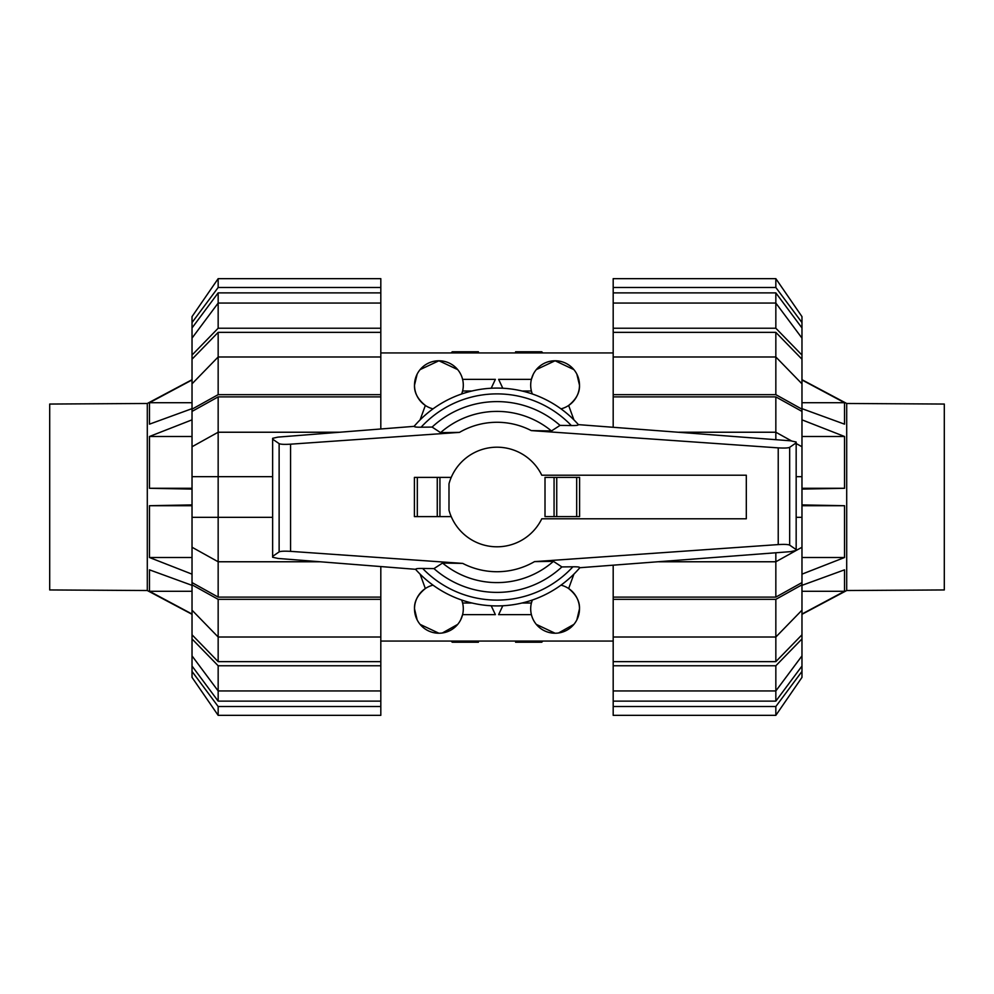 <?xml version="1.0" encoding="UTF-8"?>
<svg xmlns="http://www.w3.org/2000/svg" width="994" height="994" viewBox="0 0 994 994"><rect width="100%" height="100%" fill="white"/><g stroke="black" fill="none" stroke-linecap="round" stroke-linejoin="round"><path stroke-width="1.49" d="M746.308 518.781L746.308 475.219L541.78 475.219A49.787 49.787 0 0 0 448.99 483.817L448.99 510.183A49.787 49.787 0 0 0 541.78 518.781L746.308 518.781M579.589 516.607L579.589 477.393L579.589 516.607L545.01 516.607L545.01 477.393L554.068 477.393L554.068 516.607M451.226 477.393L414.411 477.393L414.411 516.607L451.226 516.607M439.932 516.607L439.932 477.393M423.506 568.456C417.318 568.319 414.846 568.73 416.088 569.674M433.968 568.605L422.649 568.444A103.115 103.115 0 0 0 572.904 566.791L561.883 566.928L553.434 561.361L534.511 561.622L778.227 544.588C784.353 544.215 788.155 544.401 789.671 545.134L796.169 549.595L796.169 550.44L790.727 551.633L579.837 567.723A108.918 108.918 0 0 1 415.542 569.301L277.985 558.442L272.629 557.249L272.629 556.367L279.128 551.906C280.631 551.173 284.446 550.999 290.559 551.359L462.719 563.399L442.541 563.051L433.968 568.605A95.399 95.399 0 0 0 561.883 566.928M277.985 437.111L414.113 426.351A108.918 108.918 0 0 1 578.409 424.637L790.727 440.827L796.169 442.019L796.169 442.864L789.671 447.325C788.155 448.058 784.353 448.232 778.227 447.872L531.281 430.601L551.459 430.949L560.032 425.395L571.351 425.556A103.115 103.115 0 0 0 421.096 427.209L432.117 427.072L440.566 432.638L459.489 432.378L290.559 444.181C284.446 444.554 280.631 444.368 279.128 443.635L272.629 439.174L272.629 438.304L277.985 437.111M570.494 425.544C576.682 425.68 579.154 425.27 577.912 424.326M414.411 516.607L414.411 477.393M579.589 477.393L554.068 477.393M414.647 425.966C413.405 426.911 415.852 427.321 422.003 427.196M579.353 568.034C580.595 567.089 578.148 566.679 571.997 566.804M796.169 442.864L796.169 549.595M272.629 439.174L272.629 556.367M551.459 430.949A85.608 85.608 0 0 0 440.566 432.638M560.032 425.395A95.399 95.399 0 0 0 432.117 427.072M442.541 563.051A85.608 85.608 0 0 0 553.434 561.361M944.3 573.103L944.3 420.897M944.3 589.951L846.702 590.523L801.972 614.304L846.702 590.523L944.3 589.951L944.3 404.049L846.702 403.477L801.972 379.696L846.702 403.477L944.3 404.049L846.702 403.477L801.972 379.696M846.702 590.523L846.702 403.477M801.972 408.646L844.527 424.165L844.527 402.719L844.527 422.462M801.972 614.031L844.527 591.281L844.527 569.835L801.972 585.354M801.972 402.719L844.527 402.719L801.972 379.969M801.972 489.085L844.527 488.29L844.527 436.49L801.972 419.841M801.972 574.159L844.527 557.51L844.527 505.71L801.972 504.915M844.527 591.281L801.972 591.281M844.527 436.49L801.972 436.49M844.527 488.29L801.972 488.29M844.527 505.71L801.972 505.71M844.527 557.51L801.972 557.51M49.7 420.897L49.7 573.103M49.7 404.049L147.298 403.477L192.028 379.696L147.298 403.477L49.7 404.049L49.7 589.951L147.298 590.523L192.028 614.304L147.298 590.523L49.7 589.951L147.298 590.523L192.028 614.304M147.298 403.477L147.298 590.523M192.028 585.354L149.473 569.835L149.473 591.281L149.473 571.538M192.028 379.969L149.473 402.719L149.473 424.165L192.028 408.646M192.028 591.281L149.473 591.281L192.028 614.031M192.028 504.915L149.473 505.71L149.473 557.51L192.028 574.159M192.028 419.841L149.473 436.49L149.473 488.29L192.028 489.085M149.473 402.719L192.028 402.719M149.473 557.51L192.028 557.51M149.473 505.71L192.028 505.71M149.473 488.29L192.028 488.29M149.473 436.49L192.028 436.49M658.711 561.772L775.842 561.772L775.842 597.108L801.972 582.583L801.972 411.417L775.842 396.892L775.842 432.228L678.827 432.228M775.842 332.356L801.972 359.207L801.972 383.821L775.842 356.983L775.842 332.356L613.186 332.356L613.186 328.231L775.842 328.231L801.972 355.069L801.972 359.207M801.972 610.179L801.972 634.793L775.842 661.644L775.842 637.017L801.972 610.179L801.972 584.82L775.842 599.345L613.186 599.345L613.186 565.275M775.842 292.882L801.972 327.958L801.972 338.122L775.842 303.058L775.842 292.882L613.186 292.882L613.186 278.655L775.842 278.655L801.972 316.614L801.972 327.958M775.842 701.118L613.186 701.118L613.186 690.942L775.842 690.942L801.972 655.878L801.972 666.042L775.842 701.118L775.842 665.769L613.186 665.769L613.186 637.017L775.842 637.017L775.842 599.345M613.186 427.184L613.186 396.892L775.842 396.892M775.842 597.108L613.186 597.108M613.186 396.892L613.186 394.655L775.842 394.655L775.842 356.983L613.186 356.983L613.186 332.356M775.842 661.644L613.186 661.644M775.842 328.231L775.842 303.058L613.186 303.058L613.186 292.882M801.972 446.753L796.169 443.523M791.423 440.876L775.842 432.228L775.842 439.671M796.169 476.673L801.972 476.673M775.842 394.655L801.972 409.18L801.972 411.417M801.972 409.18L801.972 383.821M613.186 394.655L613.186 356.983M613.186 328.231L613.186 303.058M801.972 355.069L801.972 338.122M613.186 287.49L775.842 287.49L775.842 278.655M775.842 287.49L801.972 322.553M613.186 706.51L613.186 715.345L775.842 715.345L801.972 677.386L801.972 671.447L775.842 706.51L613.186 706.51L613.186 701.118M775.842 715.345L775.842 706.51M801.972 666.042L801.972 671.447M801.972 634.793L801.972 638.931L775.842 665.769M613.186 690.942L613.186 665.769M801.972 655.878L801.972 638.931M613.186 637.017L613.186 599.345M801.972 582.583L801.972 584.82M775.842 552.776L775.842 561.772L795.436 550.887M796.157 550.49L801.972 547.247M801.972 517.327L796.169 517.327M339.799 432.228L218.158 432.228L192.028 446.753L192.028 411.417L218.158 396.892L218.158 597.108L192.028 582.583L192.028 547.247L218.158 561.772L320.23 561.772M218.158 517.327L272.629 517.327L192.028 517.327L192.028 547.247M192.028 446.753L192.028 517.327M218.158 661.644L192.028 634.793L192.028 610.179L218.158 637.017L218.158 661.644L380.814 661.644L380.814 665.769L218.158 665.769L192.028 638.931L192.028 634.793M192.028 383.821L192.028 359.207L218.158 332.356L218.158 356.983L192.028 383.821L192.028 409.18L218.158 394.655L380.814 394.655L380.814 428.986M218.158 701.118L192.028 666.042L192.028 655.878L218.158 690.942L218.158 701.118L380.814 701.118L380.814 715.345L218.158 715.345L192.028 677.386L192.028 666.042M218.158 292.882L380.814 292.882L380.814 303.058L218.158 303.058L192.028 338.122L192.028 327.958L218.158 292.882L218.158 328.231L380.814 328.231L380.814 356.983L218.158 356.983L218.158 394.655M380.814 566.555L380.814 597.108L218.158 597.108M218.158 396.892L380.814 396.892M380.814 597.108L380.814 599.345L218.158 599.345L218.158 637.017L380.814 637.017L380.814 661.644M218.158 332.356L380.814 332.356M218.158 665.769L218.158 690.942L380.814 690.942L380.814 701.118M218.158 599.345L192.028 584.82L192.028 582.583M192.028 584.82L192.028 610.179M380.814 599.345L380.814 637.017M380.814 665.769L380.814 690.942M192.028 638.931L192.028 655.878M380.814 706.51L218.158 706.51L218.158 715.345M218.158 706.51L192.028 671.447M380.814 287.49L380.814 278.655L218.158 278.655L192.028 316.614L192.028 322.553L218.158 287.49L380.814 287.49L380.814 292.882M218.158 278.655L218.158 287.49M192.028 327.958L192.028 322.553M192.028 359.207L192.028 355.069L218.158 328.231M380.814 303.058L380.814 328.231M192.028 338.122L192.028 355.069M380.814 356.983L380.814 394.655M192.028 411.417L192.028 409.18M192.028 476.673L272.629 476.673M576.868 619.821L579.49 608.825C579.862 601.469 576.247 594.71 568.655 588.547L573.898 574.134M560.976 585.143A24.403 24.403 0 0 1 555.087 633.228A24.403 24.403 0 0 1 532.337 600.028L531.392 603.01L521.987 603.01M420.102 574.134L425.345 588.547C417.753 594.71 414.138 601.469 414.51 608.825L417.132 619.821M433.024 585.143A24.403 24.403 0 0 0 438.913 633.228A24.403 24.403 0 0 0 461.663 600.028M417.132 374.179L414.51 385.175C414.138 392.531 417.753 399.29 425.345 405.453L420.102 419.866M433.024 408.857A24.403 24.403 0 0 1 438.913 360.772A24.403 24.403 0 0 1 461.663 393.972L462.608 390.99L472.013 390.99M573.898 419.866L568.655 405.453C576.247 399.29 579.862 392.531 579.49 385.175L576.868 374.179M560.976 408.857A24.403 24.403 0 0 0 555.087 360.772A24.403 24.403 0 0 0 532.337 393.972M457.675 369.594L438.913 360.772L420.139 369.594M491.21 388.232L495.372 379.36L462.608 379.36M533.306 374.179L531.392 379.36L498.628 379.36L502.79 388.232M573.861 369.594L555.087 360.772L536.325 369.594M460.694 619.821L462.608 614.64L495.372 614.64L491.21 605.768M442.38 632.979L457.675 624.406M420.139 624.406L438.913 633.228M558.553 632.979L573.861 624.406M536.325 624.406L555.087 633.228M502.79 605.768L498.628 614.64L531.392 614.64M521.987 390.99L531.392 390.99M472.013 603.01L462.608 603.01M478.412 641.068L478.412 642.223L452.27 642.223L451.102 641.068M542.898 641.068L541.73 642.223L515.588 642.223L515.588 641.068M515.588 352.932L515.588 351.777L541.73 351.777L542.898 352.932M451.102 352.932L452.27 351.777L478.412 351.777L478.412 352.932M417.318 516.607L417.318 477.393M437.261 516.607L437.261 477.393M576.682 477.393L576.682 516.607M556.739 477.393L556.739 516.607M789.671 447.325L789.671 545.134M279.128 443.635L279.128 551.906M290.559 444.181L290.559 551.359M778.227 447.872L778.227 544.588M415.542 569.301A108.918 108.918 0 0 0 579.837 567.723M531.281 430.601A74.724 74.724 0 0 0 459.489 432.378M462.719 563.399A74.724 74.724 0 0 0 534.511 561.622M380.814 352.932L613.186 352.932M380.814 641.068L613.186 641.068"/></g></svg>
